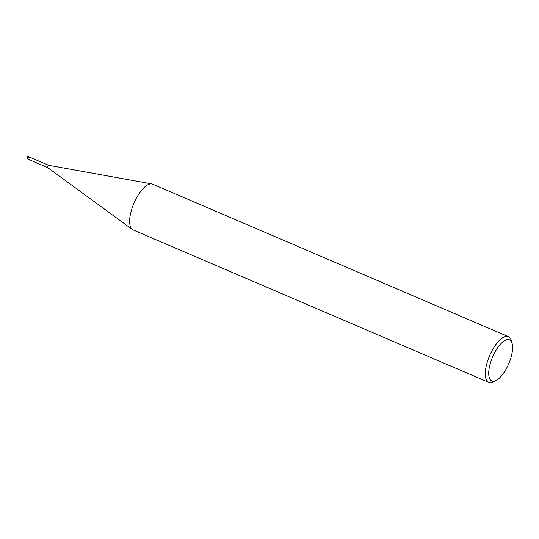 <?xml version="1.0" encoding="UTF-8"?>
<svg xmlns="http://www.w3.org/2000/svg" width="539" height="539" viewBox="0 0 539 539"><rect width="100%" height="100%" fill="white"/><g stroke="black" fill="none" stroke-linecap="round" stroke-linejoin="round"><path stroke-width="0.81" d="M496.075 380.494L493.468 381.821A24.875 9.722 -66.8 0 1 488.745 382.36L133.086 229.91A24.875 9.722 -66.8 0 1 132.331 229.473A24.875 9.722 -66.8 0 1 133.955 203.216A24.875 9.722 -66.8 0 1 151.85 183.934A24.875 9.722 -66.8 0 1 152.685 184.183L508.344 336.632A24.875 9.722 -66.8 0 1 511.215 340.426L512.05 343.235A22.389 8.745 -66.8 0 1 509.894 360.807A22.389 8.745 -66.8 0 1 496.075 380.494A22.389 8.745 -66.8 0 1 492.612 356.953A22.389 8.745 -66.8 0 1 512.05 343.235M29.207 156.964L28.682 156.741A1.246 0.485 -66.8 0 0 27.745 157.691A1.246 0.485 -66.8 0 0 27.705 159.025L28.23 159.254A1.246 0.485 -66.8 0 1 28.271 157.914A1.246 0.485 -66.8 0 1 29.207 156.964A1.246 0.485 -66.8 0 0 28.271 157.914A1.246 0.485 -66.8 0 0 28.23 159.254L47.695 167.595A1.246 0.485 -66.8 0 1 47.654 167.575A1.246 0.485 -66.8 0 1 47.735 166.261A1.246 0.485 -66.8 0 1 48.631 165.298A1.246 0.485 -66.8 0 1 48.672 165.311L29.207 156.964A1.246 0.485 -66.8 0 1 29.234 158.129M488.745 382.36A24.875 9.722 -66.8 0 1 489.614 355.673A24.875 9.722 -66.8 0 1 508.344 336.632M28.203 158.089L27.139 157.428M132.325 229.473L47.654 167.575M151.85 183.934L48.631 165.298M27.705 159.025C26.66 157.179 26.984 156.418 28.682 156.741"/></g></svg>
